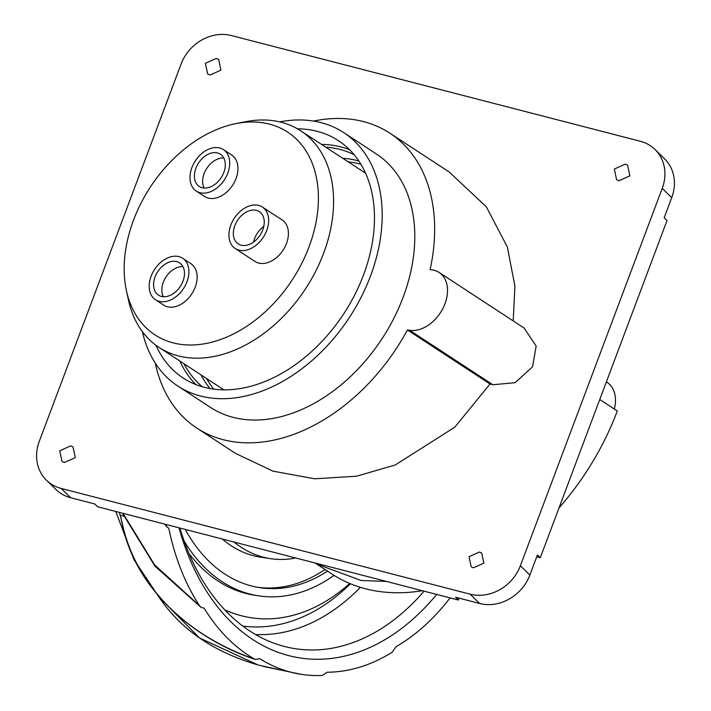 <?xml version="1.0" encoding="UTF-8"?>
<svg xmlns="http://www.w3.org/2000/svg" width="711" height="711" viewBox="0 0 711 711"><rect width="100%" height="100%" fill="white"/><g stroke="black" fill="none" stroke-linecap="round" stroke-linejoin="round"><path stroke-width="1.07" d="M181.127 63.963A41.309 36.172 134.4 0 1 231.395 35.55L640.335 141.276A41.309 36.172 134.4 0 1 655.053 149.514A41.309 36.172 134.4 0 1 662.234 188.353L520.372 565.76A41.309 36.172 134.4 0 1 470.104 594.165L61.164 488.439A41.309 36.172 134.4 0 1 46.446 480.209A41.309 36.172 134.4 0 1 39.274 441.371L181.127 63.963M459.102 598.173L458.399 600.04L97.567 506.756L94.723 503.966L70.665 497.744A41.309 36.172 -45.6 0 1 55.947 489.506L46.446 480.209M655.053 149.514L664.554 158.82A41.309 36.172 -45.6 0 1 671.726 197.649L664.163 217.779L667.016 220.57L540.289 557.726L536.734 556.802M458.399 600.04L455.547 597.249L479.605 603.47A41.309 36.172 -45.6 0 0 529.873 575.057L537.436 554.936L540.289 557.726M524.087 328.038L536.165 346.053L532.548 366.84L515.111 382.687L492.892 384.74L490.021 383.993L454.8 427.187L395.209 464.994L356.611 476.201L314.689 478.796L272.98 471.153L235.492 453.369L196.929 428.155A176.239 123.305 123.2 0 1 155.256 363.072M313.542 121.074A176.239 123.305 123.2 0 1 389.868 133.179L449.245 172.009L486.342 206.83L507.37 247.055L514.924 286.24L513.173 320.901M210.038 75.028L207.656 73.98L205.39 63.323L216.286 58.418L218.677 59.466L220.934 70.122L210.038 75.028M64.399 462.497L62.008 461.448L59.751 450.792L70.647 445.895L73.029 446.943L75.295 457.6L64.399 462.497M473.49 567.822L471.215 566.827L469.064 556.686L479.427 552.029L481.703 553.025L483.853 563.156L473.49 567.822M618.979 180.754L616.588 179.705L614.331 169.049L625.218 164.152L627.609 165.201L629.875 175.857L618.979 180.754M389.868 133.179A176.239 123.305 123.2 0 1 430.119 269.585L432.386 269.931A33.044 23.116 123.2 0 1 439.122 272.464A33.044 23.116 123.2 0 1 442.935 308.37A33.044 23.116 123.2 0 1 409.687 330.313L407.421 329.966L490.021 383.993M407.421 329.966A176.239 123.305 123.2 0 1 196.929 428.155M177.901 386.091L210.5 407.412A151.452 105.966 -56.8 0 0 403.093 297.385A151.452 105.966 -56.8 0 0 376.306 153.914L343.697 132.593A151.452 105.966 123.2 0 1 370.484 276.064A151.452 105.966 123.2 0 1 177.901 386.091A151.452 105.966 123.2 0 1 142.422 331.744M279.69 121.874A151.452 105.966 123.2 0 1 343.697 132.593M155.931 345.262A141.818 99.22 -56.8 0 0 183.171 378.021A141.818 99.22 -56.8 0 0 363.508 274.997A141.818 99.22 -56.8 0 0 338.427 140.662A141.818 99.22 -56.8 0 0 297.491 128.824M321.541 144.422A141.818 99.22 123.2 0 1 349.545 149.692M195.907 384.589A141.818 99.22 123.2 0 1 179.856 361.046M354.167 154.758A139.063 97.291 -56.8 0 0 325.709 147.15M184.016 363.774A139.063 97.291 -56.8 0 0 202.395 386.802M342.693 158.251A139.063 97.291 123.2 0 1 358.868 161.059M210.056 388.579A139.063 97.291 123.2 0 1 201.009 374.884M614.348 409.047A33.044 23.116 -56.8 0 0 607.07 382.314L606.385 381.869M317.115 564.338L331.913 574.017A224.427 157.024 -56.8 0 0 377.683 591.259A224.427 157.024 -56.8 0 0 422.272 590.708M559.015 507.903A224.427 157.024 -56.8 0 0 617.299 410.985L599.755 399.502M386.402 581.429L361.179 580.487L316.768 564.116L315.089 562.988M450.081 597.889A226.391 154.091 -81.3 0 1 395.991 646.734L392.232 652.218A226.391 154.091 -81.3 0 1 327.078 672.224L322.305 675.45A226.391 154.091 -81.3 0 1 301.393 674.366A226.391 154.091 -81.3 0 1 259.693 658.653L255.48 659.515L254.636 659.124A226.391 154.091 -81.3 0 1 204.093 608.083L201.222 607.523L199.524 605.728A226.391 154.091 -81.3 0 1 168.747 528.211L167.121 527.127L165.627 524.345M179.003 527.811A245.162 166.863 98.7 0 0 337.494 657.542A245.162 166.863 98.7 0 0 436.687 594.432M159.237 596.218L159.326 597.391L199.515 637.945L258.066 664.989L290.923 672.224M159.104 597.222L158.206 595.614M121.75 521.003L122.71 525.465C129.695 555.647 144.902 582.585 168.338 606.279C191.81 629.679 220.579 647.294 254.636 659.124M120.603 515.208A440.171 186.122 -17 0 0 123.732 516.23M199.524 605.728L154.643 564.943L123.003 513.333M350.443 583.767A222.267 151.292 -81.3 0 1 274.757 625.396A222.267 151.292 -81.3 0 1 242.78 626.053M424.085 591.17A236.736 161.13 -81.3 0 1 331.504 648.316A236.736 161.13 -81.3 0 1 292.603 648.254A236.736 161.13 -81.3 0 1 179.883 528.033M213.798 389.157A137.685 96.332 123.2 0 1 206.581 378.528M348.266 161.904A137.685 96.332 123.2 0 1 360.904 164.25M235.874 123.625L245.428 121.732A129.42 90.555 123.2 0 1 300.682 130.78A129.42 90.555 123.2 0 1 323.576 253.383A129.42 90.555 123.2 0 1 158.997 347.403A129.42 90.555 123.2 0 1 128.558 300.406L126.469 290.897A121.163 84.769 123.2 0 1 133.535 220.117A121.163 84.769 123.2 0 1 235.874 123.625A121.163 84.769 123.2 0 1 309.036 246.868A121.163 84.769 123.2 0 1 210.403 342.551A121.163 84.769 123.2 0 1 126.469 290.897M235.225 248.521L254.982 261.444A24.787 17.34 -56.8 0 0 260.039 263.346A24.787 17.34 -56.8 0 0 284.978 246.886A24.787 17.34 -56.8 0 0 282.116 219.957L262.359 207.034A24.787 17.34 123.2 0 1 265.221 233.963A24.787 17.34 123.2 0 1 240.282 250.423A24.787 17.34 123.2 0 1 235.225 248.521A24.787 17.34 123.2 0 1 232.364 221.592A24.787 17.34 123.2 0 1 257.302 205.132A24.787 17.34 123.2 0 1 262.359 207.034M196.289 191.09L204.528 196.476A24.787 17.34 -56.8 0 0 209.576 198.378A24.787 17.34 -56.8 0 0 234.514 181.927A24.787 17.34 -56.8 0 0 231.653 154.998L223.423 149.612A24.787 17.34 123.2 0 1 226.285 176.541A24.787 17.34 123.2 0 1 201.346 192.992A24.787 17.34 123.2 0 1 196.289 191.09A24.787 17.34 123.2 0 1 193.428 164.161A24.787 17.34 123.2 0 1 218.366 147.71A24.787 17.34 123.2 0 1 223.423 149.612M155.478 299.74L163.708 305.126A24.787 17.34 -56.8 0 0 168.765 307.028A24.787 17.34 -56.8 0 0 193.703 290.568A24.787 17.34 -56.8 0 0 190.841 263.639L182.611 258.253A24.787 17.34 123.2 0 1 185.464 285.182A24.787 17.34 123.2 0 1 160.535 301.642A24.787 17.34 123.2 0 1 155.478 299.74A24.787 17.34 123.2 0 1 152.616 272.811A24.787 17.34 123.2 0 1 177.554 256.351A24.787 17.34 123.2 0 1 182.611 258.253M242.167 245.393A19.277 13.482 -56.8 0 0 261.568 232.586A19.277 13.482 -56.8 0 0 259.337 211.647A19.277 13.482 -56.8 0 0 255.409 210.163A19.277 13.482 -56.8 0 0 236.016 222.961A19.277 13.482 -56.8 0 0 238.238 243.909A19.277 13.482 -56.8 0 0 242.167 245.393M253.569 242.042A19.277 13.482 123.2 0 1 263.772 226.436M203.239 187.962A19.277 13.482 -56.8 0 0 222.632 175.164A19.277 13.482 -56.8 0 0 220.41 154.216A19.277 13.482 -56.8 0 0 216.473 152.741A19.277 13.482 -56.8 0 0 197.08 165.539A19.277 13.482 -56.8 0 0 199.302 186.486A19.277 13.482 -56.8 0 0 203.239 187.962M204.146 188.068A19.277 13.482 123.2 0 1 206.803 168.356A19.277 13.482 123.2 0 1 223.796 158.02M162.419 296.611A19.277 13.482 -56.8 0 0 181.82 283.813A19.277 13.482 -56.8 0 0 179.59 262.866A19.277 13.482 -56.8 0 0 175.661 261.381A19.277 13.482 -56.8 0 0 156.269 274.188A19.277 13.482 -56.8 0 0 158.491 295.127A19.277 13.482 -56.8 0 0 162.419 296.611M163.334 296.709A19.277 13.482 123.2 0 1 165.992 276.997A19.277 13.482 123.2 0 1 182.985 266.669M349.741 583.473A212.785 144.831 -81.3 0 1 231.43 612.615A212.785 144.831 -81.3 0 1 224.783 609.869M188.975 553.478A190.006 129.322 98.7 0 0 218.019 581.011A190.006 129.322 98.7 0 0 254.636 595.24L258.626 595.845A190.006 129.322 -81.3 0 1 222.001 581.616A190.006 129.322 -81.3 0 1 184.14 541.044M334.01 575.359A190.006 129.322 -81.3 0 1 258.626 595.845M185.278 529.428A181.74 123.705 98.7 0 0 224.845 574.07A181.74 123.705 98.7 0 0 259.87 587.677A181.74 123.705 98.7 0 0 327.504 571.137M325.034 569.52A181.74 123.705 -81.3 0 1 257.88 587.348M222.25 538.991A151.452 103.086 98.7 0 0 231.253 545.79A151.452 103.086 98.7 0 0 260.448 557.122L270.42 558.642A151.452 103.086 -81.3 0 1 241.225 547.31A151.452 103.086 -81.3 0 1 234.043 542.04M295.669 557.975A151.452 103.086 -81.3 0 1 270.42 558.642M61.164 488.439L70.665 497.744M479.605 603.47L470.104 594.165M520.372 565.76L529.873 575.057M671.726 197.649L662.234 188.353M492.892 384.74L409.687 330.313M121.128 518.906A242.789 165.254 -81.3 0 1 119.377 512.391M255.525 634.523A229.262 156.047 98.7 0 0 279.574 633.03A229.262 156.047 98.7 0 0 360.397 587.33M439.122 272.464L524.283 328.171M115.777 511.458L134.006 559.726L160.757 599.746M157.762 595.098L159.077 597.178C180.896 629.573 213.895 652.165 258.075 664.963M263.39 666.438L301.393 674.366M120.683 516.63L122.452 525.233C135.721 588.175 191.721 638.434 255.48 659.515M122.452 513.191L154.918 566.089L201.222 607.523M164.383 524.025L167.121 527.127M223.903 389.859L158.997 347.403M365.587 173.235L300.682 130.78M225.067 610.162L231.43 612.615"/></g></svg>
